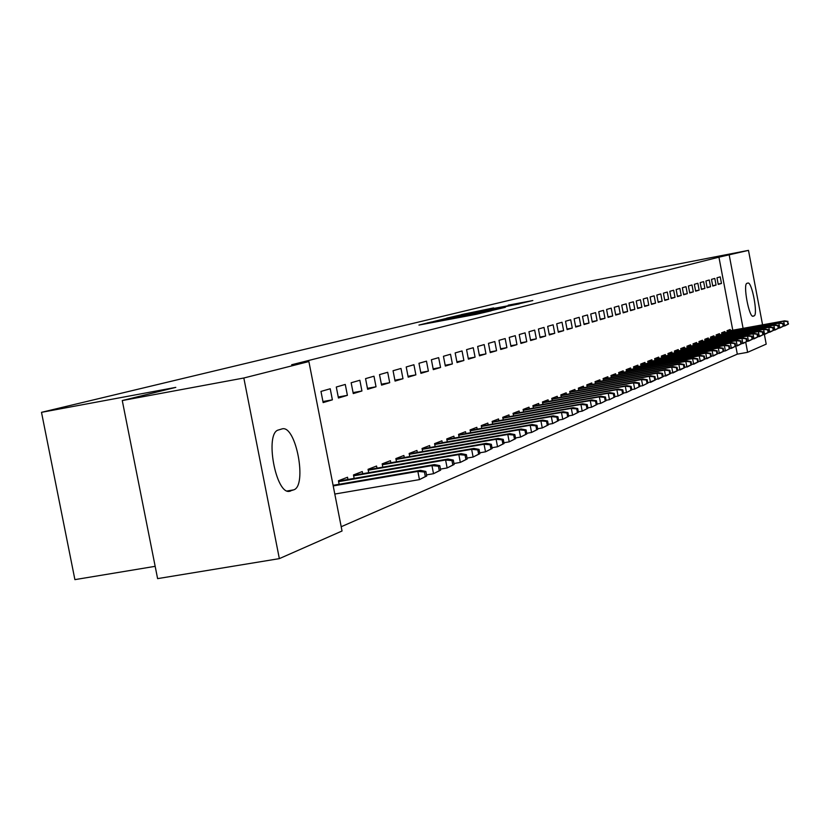 <?xml version="1.0" encoding="UTF-8"?>
<svg xmlns="http://www.w3.org/2000/svg" width="830" height="830" viewBox="0 0 830 830"><rect width="100%" height="100%" fill="white"/><g stroke="black" fill="none" stroke-linecap="round" stroke-linejoin="round"><path stroke-width="1.25" d="M430.718 322.154L418.953 325.07L476.534 314.259L491.08 310.845L430.718 322.154M493.663 307.909L461.428 314.58L518.532 303.884L532.829 300.533L508.251 305.17L521.219 303.137L510.357 305.347L468.317 313.149L493.663 307.909M732.776 330.216L718.936 257.175L291.662 364.754L308.885 361.548L342.033 531.003L279.347 558.632L243.833 378.003L308.885 361.548M718.936 257.175L748.484 250.37L762.563 324.831M279.347 558.632L157.607 578.624L122.269 400.548L175.804 387.382L41.5 412.334L585.949 281.972L748.484 250.37M122.269 400.548L243.833 378.003M447.038 318.243L433.302 321.573L490.022 310.928L505.263 307.339L447.121 318.627M446.654 318.17L461.999 314.601L519.289 303.873L484.118 310.866L505.47 307.173L446.654 318.191M41.5 412.334L74.897 579.63L155.169 566.33M716.062 285.074L714.796 278.424L711.486 279.368L712.752 286.06L716.062 285.074L712.69 285.696M725.088 332.716L724.87 331.554L721.623 332.809L721.924 334.417M704.898 288.404L703.612 281.629L700.167 282.615L701.464 289.431L704.898 288.404L701.392 289.058M714.111 336.98L713.893 335.797L710.511 337.105L710.822 338.754M693.299 291.88L691.981 284.97L688.402 285.997L689.72 292.949L693.299 291.88L689.647 292.554M702.699 341.421L702.471 340.207L698.953 341.566L699.285 343.257M681.223 295.49L679.884 288.446L676.149 289.514L677.498 296.601L681.223 295.49L677.425 296.196M690.83 346.037L690.591 344.792L686.939 346.203L687.271 347.957M668.648 299.246L667.279 292.056L663.398 293.166L664.778 300.408L668.648 299.246L664.695 299.983M678.463 350.841L678.224 349.565L674.406 351.038L674.759 352.843M655.544 303.168L654.144 295.822L650.098 296.984L651.509 304.382L655.544 303.168L651.415 303.936M665.577 355.852L665.328 354.545L661.354 356.08L661.707 357.938M641.88 307.256L640.449 299.755L636.216 300.968L637.658 308.521L641.88 307.256L637.575 308.055M652.141 361.081L651.882 359.743L647.732 361.341L648.106 363.26M627.605 311.53L626.142 303.863L621.722 305.129L623.206 312.848L627.605 311.53L623.112 312.36M638.104 366.538L637.845 365.159L633.508 366.829L633.892 368.811M612.696 315.991L611.191 308.148L606.574 309.476L608.089 317.361L612.696 315.991L607.985 316.853M623.444 372.234L623.174 370.823L618.64 372.577L619.035 374.62M597.092 320.65L595.556 312.63L590.721 314.02L592.267 322.092L597.092 320.65L592.174 321.563M608.11 378.2L607.83 376.747L603.088 378.573L603.493 380.7M580.761 325.536L579.184 317.33L574.121 318.782L575.709 327.051L580.761 325.536L575.595 326.491M592.049 384.446L591.759 382.952L586.789 384.871L587.215 387.071M563.632 330.662L562.014 322.258L556.702 323.783L558.331 332.249L563.632 330.662L558.216 331.658M575.211 391.003L574.91 389.457L569.702 391.47L570.137 393.752M545.663 336.036L544.003 327.425L538.421 329.022L540.091 337.706L545.663 336.036L539.977 337.084M557.542 397.871L557.231 396.284L551.763 398.39L552.209 400.766M526.77 341.69L525.068 332.851L519.207 334.542L520.918 343.444L526.77 341.69L520.794 342.79M538.971 405.092L538.66 403.453L532.902 405.673L533.379 408.132M506.902 347.635L505.159 338.567L498.975 340.342L500.739 349.471L506.902 347.635L500.604 348.787M519.445 412.697L519.113 410.995L513.054 413.34L513.552 415.903M485.975 353.891L484.181 344.585L477.665 346.463L479.47 355.831L485.975 353.891L479.335 355.105M498.872 420.706L498.529 418.943L492.138 421.412L492.657 424.078M463.887 360.5L462.04 350.945L455.162 352.916L457.029 362.554L463.887 360.5L456.884 361.776M477.167 429.151L476.814 427.326L470.071 429.93L470.61 432.721M440.564 367.472L438.655 357.647L431.382 359.732L433.302 369.651L440.564 367.472L433.146 368.831M454.238 438.074L453.875 436.186L446.737 438.946L447.308 441.851M415.882 374.859L413.911 364.744L406.212 366.964L408.194 377.162L415.882 374.859L408.018 376.291M429.982 447.515L429.598 445.554L422.045 448.48L422.636 451.52M389.716 382.682L387.693 372.276L379.507 374.62L381.561 385.13L389.716 382.682L381.375 384.197M404.272 457.527L403.878 455.494L395.858 458.585L396.481 461.781M361.932 390.992L359.846 380.264L351.152 382.755L353.269 393.586L361.932 390.992L353.072 392.6M376.976 468.151L376.561 466.035L368.043 469.324L368.696 472.685M332.384 399.832L330.226 388.762L320.971 391.418L323.15 402.592L332.384 399.832L322.953 401.544M347.946 479.46L347.521 477.25L338.443 480.757L339.128 484.284M341.192 526.728L737.31 354.151L735.795 346.183M362.689 473.712L362.264 471.554L353.476 474.947L354.14 478.391M347.397 395.339L345.27 384.446L336.295 387.019L338.443 398.016L347.397 395.339L338.246 396.999M390.837 462.756L390.432 460.681L382.163 463.877L382.796 467.145M376.032 386.78L373.977 376.208L365.553 378.625L367.628 389.291L376.032 386.78L367.441 388.336M417.314 452.443L416.93 450.451L409.149 453.46L409.75 456.573M402.986 378.719L400.994 368.458L393.057 370.73L395.07 381.084L402.986 378.719L394.893 380.192M442.286 442.722L441.913 440.803L434.567 443.635L435.148 446.613M428.394 371.114L426.464 361.143L418.974 363.291L420.924 373.344L428.394 371.114L420.769 372.504M465.869 433.551L465.506 431.693L458.565 434.37L459.115 437.223M452.392 363.934L450.514 354.244L443.438 356.278L445.337 366.051L452.392 363.934L445.181 365.252M488.165 424.867L487.822 423.082L481.255 425.614L481.784 428.342M475.082 357.149L473.256 347.718L466.564 349.638L468.4 359.151L475.082 357.149L468.255 358.394M509.298 416.65L508.956 414.917L502.741 417.324L503.239 419.939M496.579 350.717L494.805 341.535L488.465 343.361L490.25 352.615L496.579 350.717L490.115 351.91M529.332 408.848L529.011 407.177L523.108 409.46L523.595 411.971M516.966 344.626L515.243 335.673L509.226 337.405L510.958 346.421L516.966 344.626L510.834 345.747M548.371 401.44L548.059 399.821L542.447 401.99L542.913 404.397M536.336 338.827L534.655 330.101L528.938 331.751L530.629 340.539L536.336 338.827L530.505 339.895M566.485 394.395L566.185 392.829L560.841 394.893L561.288 397.207M554.751 333.318L553.122 324.81L547.676 326.366L549.325 334.947L554.751 333.318L549.211 334.334M583.729 387.683L583.438 386.168L578.344 388.129L578.78 390.37M572.295 328.068L570.708 319.768L565.521 321.252L567.118 329.614L572.295 328.068L567.014 329.043M600.173 381.292L599.883 379.818L595.037 381.686L595.442 383.844M589.02 323.067L587.464 314.954L582.515 316.375L584.081 324.54L589.02 323.067L583.978 324.001M615.86 375.191L615.59 373.749L610.953 375.544L611.347 377.629M604.977 318.295L603.462 310.368L598.741 311.717L600.266 319.706L604.977 318.295L600.173 319.187M630.862 369.35L630.592 367.96L626.162 369.672L626.546 371.684M620.228 313.73L618.755 305.98L614.241 307.276L615.725 315.078L620.228 313.73L615.632 314.58M645.201 363.779L644.941 362.42L640.698 364.059L641.071 366.009M634.815 309.372L633.373 301.788L629.057 303.023L630.51 310.659L634.815 309.372L630.416 310.181M658.927 358.436L658.678 357.118L654.621 358.685L654.984 360.573M648.78 305.191L647.369 297.773L643.229 298.956L644.661 306.426L648.78 305.191L644.568 305.969M672.092 353.321L671.843 352.034L667.953 353.538L668.306 355.365M662.164 301.186L660.784 293.924L656.821 295.055L658.211 302.369L662.164 301.186L658.128 301.933M684.709 348.413L684.47 347.158L680.735 348.6L681.077 350.374M674.998 297.348L673.649 290.23L669.841 291.32L671.2 298.489L674.998 297.348L671.128 298.074M696.827 343.703L696.588 342.479L693.009 343.859L693.33 345.581M687.313 293.664L685.995 286.692L682.343 287.74L683.671 294.754L687.313 293.664L683.598 294.36M708.467 339.18L708.239 337.976L704.795 339.314L705.106 340.985M699.151 290.127L697.854 283.279L694.347 284.296L695.654 291.174L699.151 290.127L695.582 290.791M719.652 334.822L719.434 333.66L716.124 334.936L716.425 336.565M710.532 286.724L709.256 280.011L705.884 280.976L707.16 287.73L710.532 286.724L707.098 287.356M730.421 330.641L730.203 329.5L727.018 330.734L727.319 332.311M721.478 283.445L720.233 276.867L716.985 277.791L718.24 284.42L721.478 283.445L718.178 284.057M747.872 283.061L747.986 283.04C751.99 281.692 758.195 315.161 754.086 315.888L753.059 316.261C749.044 317.724 742.767 283.756 746.979 283.341L747.872 283.061M764.378 334.449L766.204 344.128L747.623 352.314L745.703 342.157M743.089 328.348L729.248 255.235M737.31 354.151L747.623 352.314M290.562 491.038L289.763 491.256C275.799 495.417 264.324 432.627 278.569 429.95L282.293 428.83C296.113 425.209 307.432 486.173 293.633 489.876L288.923 491.319M436.673 320.826L492.543 310.213L436.694 320.94M464.852 314.435L479.948 311.644L464.852 314.435M426.734 475.995L425.852 471.43L424.431 472.021L425.323 476.586L426.734 475.995L419.451 479.615L417.853 471.399L420.426 470.34L333.089 485.322M424.431 472.021L417.853 471.399L333.214 485.913M425.323 476.586L419.451 479.615L334.801 494.047M420.426 470.34L425.852 471.43M440.668 470.143L439.796 465.651L438.416 466.221L439.288 470.714L440.668 470.143L433.519 473.702L431.953 465.609L434.432 464.593L338.505 481.078M438.416 466.221L431.953 465.609L338.609 481.649M439.288 470.714L433.519 473.702L426.527 474.895M434.432 464.593L439.796 465.651M454.145 464.478L453.294 460.059L451.966 460.608L452.817 465.039L454.145 464.478L447.142 467.964L445.596 460.007L448.003 459.021L353.538 475.289M451.966 460.608L445.596 460.007L353.642 475.839M452.817 465.039L447.142 467.964L440.46 469.106M448.003 459.021L453.294 460.059M467.217 458.99L466.377 454.643L465.08 455.182L465.921 459.53L467.217 458.99L460.328 462.414L458.814 454.581L461.148 453.626L368.105 469.687M465.08 455.182L458.814 454.581L368.209 470.216M465.921 459.53L460.328 462.414L453.958 463.514M461.148 453.626L466.377 454.643M479.875 453.668L479.045 449.393L477.8 449.912L478.63 454.197L479.875 453.668L473.121 457.04L471.627 449.321L473.889 448.397L382.236 464.24M477.8 449.912L471.627 449.321L382.329 464.759M478.63 454.197L473.121 457.04L467.041 458.087M473.889 448.397L479.045 449.393M492.149 448.511L491.339 444.299L490.125 444.797L490.945 449.02L492.149 448.511L485.519 451.821L484.046 444.226L486.245 443.324L395.931 458.969M490.125 444.797L484.046 444.226L396.024 459.467M490.945 449.02L485.519 451.821L479.709 452.817M486.245 443.324L491.339 444.299M504.059 443.511L503.26 439.361L502.088 439.848L502.887 443.998L504.059 443.511L497.544 446.758L496.101 439.278L498.228 438.406L409.221 453.854M502.088 439.848L496.101 439.278L409.315 454.332M502.887 443.998L497.544 446.758L491.993 447.723M498.228 438.406L503.26 439.361M515.627 438.655L514.828 434.567L513.687 435.034L514.486 439.132L515.627 438.655L509.215 441.851L507.794 434.474L509.859 433.623L422.117 448.885M513.687 435.034L507.794 434.474L422.211 449.352M514.486 439.132L509.215 441.851L503.914 442.764M509.859 433.623L514.828 434.567M526.843 433.934L526.075 429.909L524.965 430.365L525.743 434.401L526.843 433.934L520.555 437.078L519.155 429.815L521.157 428.986L434.65 444.05M524.965 430.365L519.155 429.815L434.733 444.507M525.743 434.401L520.555 437.078L515.492 437.96M521.157 428.986L526.075 429.909M537.747 429.359L536.989 425.385L535.91 425.832L536.678 429.805L537.747 429.359L531.563 432.451L530.183 425.282L532.134 424.483L446.82 439.371M535.91 425.832L530.183 425.282L446.903 439.807M536.678 429.805L531.563 432.451L526.718 433.291M532.134 424.483L536.989 425.385M548.35 424.908L547.592 420.986L546.545 421.422L547.302 425.344L548.35 424.908L542.26 427.948L540.901 420.883L542.799 420.105L458.648 434.806M546.545 421.422L540.901 420.883L458.731 435.242M547.302 425.344L542.26 427.948L537.633 428.747M542.799 420.105L547.592 420.986M558.652 420.582L557.905 416.712L556.889 417.137L557.636 421.007L558.652 420.582L552.666 423.57L551.317 416.608L553.164 415.851L470.154 430.376M556.889 417.137L551.317 416.608L470.237 430.791M557.636 421.007L552.666 423.57L548.236 424.338M553.164 415.851L557.905 416.712M568.675 416.37L567.938 412.562L566.942 412.967L567.678 416.785L568.675 416.37L562.782 419.316L561.453 412.448L563.248 411.711L481.338 426.06M566.942 412.967L561.453 412.448L481.421 426.464M567.678 416.785L562.782 419.316L558.549 420.053M563.248 411.711L567.938 412.562M578.417 412.271L577.701 408.516L576.736 408.91L577.452 412.676L578.417 412.271L572.617 415.176L571.32 408.401L573.063 407.686L492.232 421.868M576.736 408.91L571.32 408.401L492.304 422.263M577.452 412.676L572.617 415.176L568.571 415.882M573.063 407.686L577.701 408.516M587.91 408.287L587.194 404.573L586.26 404.967L586.966 408.682L587.91 408.287L582.193 411.141L580.917 404.459L582.619 403.764L502.824 417.781M586.26 404.967L580.917 404.459L502.897 418.164M586.966 408.682L582.193 411.141L578.334 411.825M582.619 403.764L587.194 404.573M597.144 404.407L596.448 400.745L595.535 401.129L596.231 404.791L597.144 404.407L591.52 407.219L590.255 400.62L591.914 399.946L513.148 413.807M595.535 401.129L590.255 400.62L513.22 414.18M596.231 404.791L591.52 407.219L587.827 407.872M591.914 399.946L596.448 400.745M606.149 400.631L605.454 397.01L604.562 397.383L605.257 401.004L606.149 400.631L600.609 403.401L599.364 396.885L600.972 396.221L523.201 409.927M604.562 397.383L599.364 396.885L523.263 410.29M605.257 401.004L600.609 403.401L597.071 404.023M600.972 396.221L605.454 397.01M614.916 396.948L614.231 393.379L613.36 393.731L614.044 397.311L614.916 396.948L609.459 399.676L608.224 393.244L609.801 392.6L532.995 406.15M613.36 393.731L608.224 393.244L533.057 406.503M614.044 397.311L609.459 399.676L606.076 400.268M609.801 392.6L614.231 393.379M623.455 393.358L622.791 389.83L621.94 390.183L622.614 393.711L623.455 393.358L618.08 396.045L616.866 389.695L618.402 389.073L542.54 402.467M621.94 390.183L616.866 389.695L542.613 402.809M622.614 393.711L618.08 396.045L614.854 396.615M618.402 389.073L622.791 389.83M631.796 389.851L631.122 386.375L630.302 386.718L630.966 390.204L631.796 389.851L626.494 392.507L625.291 386.24L626.795 385.628L551.857 398.877M630.302 386.718L625.291 386.24L551.919 399.22M630.966 390.204L626.494 392.507L623.403 393.057M626.795 385.628L631.122 386.375M639.92 386.438L639.266 383.004L638.457 383.336L639.11 386.78L639.92 386.438L634.701 389.063L633.518 382.869L634.971 382.267L560.935 395.381M638.457 383.336L633.518 382.869L560.997 395.702M639.11 386.78L634.701 389.063L631.734 389.581M634.971 382.267L639.266 383.004M647.846 383.107L647.203 379.715L646.414 380.036L647.058 383.439L647.846 383.107L642.7 385.691L641.528 379.58L642.949 378.988L569.795 391.957M646.414 380.036L641.528 379.58L569.857 392.279M647.058 383.439L642.7 385.691L639.868 386.189M642.949 378.988L647.203 379.715M655.586 379.86L654.943 376.509L654.175 376.82L654.818 380.182L655.586 379.86L650.502 382.402L649.351 376.364L650.741 375.793L578.437 388.627M654.175 376.82L649.351 376.364L578.5 388.938M654.818 380.182L647.805 382.889M650.741 375.793L654.943 376.509M663.139 376.685L662.506 373.376L661.759 373.687L662.392 376.996L663.139 376.685L658.128 379.196L656.987 373.23L658.346 372.67L586.883 385.369M661.759 373.687L656.987 373.23L586.945 385.67M662.392 376.996L655.544 379.652M658.346 372.67L662.506 373.376M670.515 373.593L669.883 370.315L669.156 370.616L669.779 373.894L670.515 373.593L665.567 376.073L664.446 370.17L665.774 369.62L595.131 382.184M669.156 370.616L664.446 370.17L595.183 382.485M669.779 373.894L663.097 376.509M665.774 369.62L669.883 370.315M677.716 370.564L677.093 367.327L676.388 367.617L677 370.865L677.716 370.564L672.84 373.012L671.729 367.182L673.026 366.642L603.182 379.082M676.388 367.617L671.729 367.182L603.234 379.372M677 370.865L670.484 373.427M673.026 366.642L677.093 367.327M684.75 367.607L684.138 364.412L683.443 364.692L684.055 367.898L684.75 367.607L679.946 370.024L678.847 364.256L680.112 363.737L611.046 376.042M683.443 364.692L678.847 364.256L611.108 376.322M684.055 367.898L677.685 370.419M680.112 363.737L684.138 364.412M691.629 364.723L691.027 361.558L690.342 361.839L690.944 365.003L691.629 364.723L686.887 367.099L685.798 361.403L687.033 360.894L618.744 373.075M690.342 361.839L685.798 361.403L618.796 373.355M690.944 365.003L684.729 367.483M687.033 360.894L691.027 361.558M698.352 361.89L697.76 358.768L697.096 359.037L697.688 362.171L698.352 361.89L693.662 364.245L692.593 358.612L693.807 358.114L626.256 370.18M697.096 359.037L692.593 358.612L626.308 370.45M697.688 362.171L691.608 364.619M693.807 358.114L697.76 358.768M704.929 359.131L704.338 356.039L703.684 356.309L704.276 359.411L704.929 359.131L700.302 361.455L699.244 355.883L700.416 355.396L633.612 367.337M703.684 356.309L699.244 355.883L633.663 367.607M704.276 359.411L698.331 361.807M700.416 355.396L704.338 356.039M711.352 356.433L710.771 353.373L710.138 353.632L710.719 356.703L711.352 356.433L706.787 358.726L705.739 353.217L706.89 352.74L640.802 364.567M710.138 353.632L705.739 353.217L640.843 364.816M710.719 356.703L704.909 359.058M706.89 352.74L710.771 353.373M717.649 353.788L717.068 350.768L716.446 351.017L717.027 354.047L717.649 353.788L713.136 356.06L712.099 350.602L713.229 350.146L647.836 361.849M716.446 351.017L712.099 350.602L647.877 362.098M717.027 354.047L711.341 356.381M713.229 350.146L717.068 350.768M735.722 346.193L735.162 343.267L734.581 343.506L735.131 346.442L735.722 346.193L729.819 348.662L729.259 345.716L728.667 345.965L729.228 348.922L729.819 348.673L725.42 350.893L723.791 351.183L723.231 348.206L722.619 348.465L723.189 351.464L723.802 351.204L719.34 353.445L718.324 348.05L719.423 347.594L654.714 359.193M722.619 348.465L718.324 348.05L654.766 359.442M723.189 351.464L717.639 353.746M719.423 347.594L723.231 348.206M729.228 348.922L725.42 350.893L724.403 345.55L725.493 345.104L661.458 356.589M728.667 345.965L724.403 345.55L661.5 356.827M725.493 345.104L729.259 345.716M735.131 346.442L731.365 348.382L730.369 343.101L731.427 342.666L668.046 354.047M734.581 343.506L730.369 343.101L668.098 354.286M731.427 342.666L735.162 343.267M741.491 343.776L740.941 340.871L740.37 341.109L740.92 344.014L741.491 343.776L737.196 345.934L736.2 340.705L737.237 340.279L674.51 351.557M740.37 341.109L736.2 340.705L674.551 351.785M740.92 344.014L735.712 346.203M737.237 340.279L740.941 340.871M747.145 341.4L746.606 338.526L746.046 338.754L746.585 341.628L747.145 341.4L742.902 343.537L741.916 338.36L742.933 337.945L680.839 349.108M746.046 338.754L741.916 338.36L680.88 349.337M746.585 341.628L741.449 343.796M742.933 337.945L746.606 338.526M752.686 339.076L752.146 336.233L751.596 336.461L752.136 339.304L752.686 339.076L748.484 341.182L747.519 336.067L748.515 335.652L687.033 346.722M751.596 336.461L747.519 336.067L687.074 346.94M752.136 339.304L747.062 341.441M748.515 335.652L752.146 336.233M758.112 336.793L757.583 333.982L757.043 334.2L757.572 337.022L758.112 336.793L753.962 338.879L752.997 333.816L753.972 333.411L693.102 344.377M757.043 334.2L752.997 333.816L693.143 344.585M757.572 337.022L752.571 339.128M753.972 333.411L757.583 333.982M763.424 334.552L762.905 331.772L762.376 331.99L762.905 334.781L763.424 334.552L759.326 336.627L758.371 331.606L759.336 331.212L699.057 342.074M762.376 331.99L758.371 331.606L699.099 342.292M762.905 334.781L757.966 336.866M759.336 331.212L762.905 331.772M768.642 332.363L768.124 329.614L767.605 329.821L768.124 332.581L768.642 332.363L764.586 334.417L763.642 329.448L764.586 329.064L704.888 339.823M767.605 329.821L763.642 329.448L704.929 340.03M768.124 332.581L763.247 334.656M764.586 329.064L768.124 329.614M773.757 330.216L773.238 327.487L772.73 327.705L773.249 330.433L773.757 330.216L769.742 332.239L768.808 327.321L769.732 326.947L710.605 337.613M772.73 327.705L768.808 327.321L710.646 337.82M773.249 330.433L768.435 332.477M769.732 326.947L773.238 327.487M778.768 328.12L778.25 325.412L777.752 325.619L778.27 328.327L778.768 328.12L774.795 330.112L773.871 325.246L774.774 324.872L716.217 335.445M777.752 325.619L773.871 325.246L716.259 335.652M778.27 328.327L773.508 330.35M774.774 324.872L778.25 325.412M783.676 326.055L783.178 323.368L782.69 323.576L783.188 326.252L783.676 326.055L779.754 328.026L778.841 323.202L779.723 322.839L721.716 333.328M782.69 323.576L778.841 323.202L721.758 333.515M783.188 326.252L778.499 328.255M779.723 322.839L783.178 323.368M788.5 324.022L787.525 321.573L788.023 324.229L788.5 324.022L784.62 325.983L783.717 321.21L784.578 320.847L727.111 331.243M787.525 321.573L783.717 321.21L727.153 331.429M788.023 324.229L783.385 326.211M784.578 320.847L788.002 321.376M427.927 323.378L427.803 322.735M457.195 317.89L457.071 317.247M455.826 318.149L455.712 317.579M293.633 489.876L287.232 490.976M754.086 315.888L752.561 316.157"/></g></svg>
